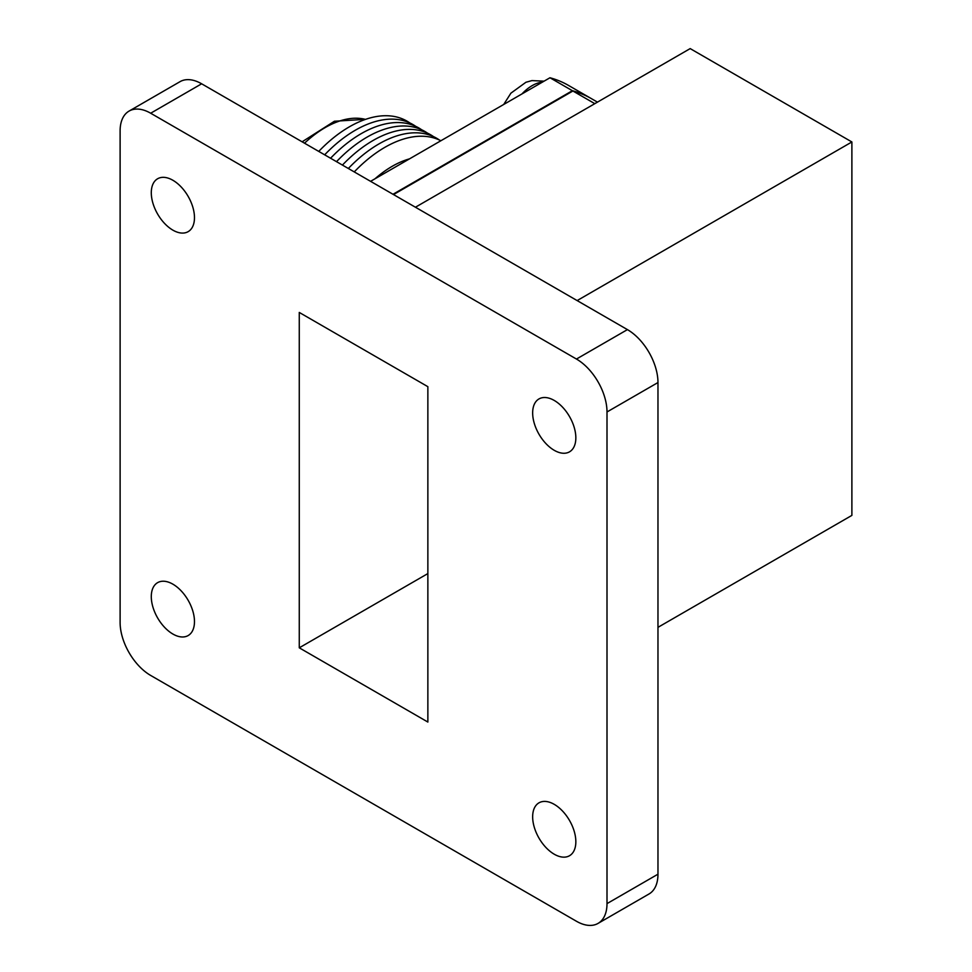 <?xml version="1.0" encoding="UTF-8"?>
<svg xmlns="http://www.w3.org/2000/svg" width="972" height="972" viewBox="0 0 972 972"><rect width="100%" height="100%" fill="white"/><g stroke="black" fill="none" stroke-linecap="round" stroke-linejoin="round"><path stroke-width="1.46" d="M172.882 584.172A30.533 17.63 -120 0 0 157.61 582.653A30.533 17.63 -120 0 0 152.932 607.123A30.533 17.63 -120 0 0 172.882 634.036A30.533 17.63 -120 0 0 188.155 635.554A30.533 17.63 -120 0 0 192.833 611.084A30.533 17.63 -120 0 0 172.882 584.172M172.882 180.27A30.533 17.63 -120 0 0 157.61 178.763A30.533 17.63 -120 0 0 152.932 203.233A30.533 17.63 -120 0 0 172.882 230.145A30.533 17.63 -120 0 0 188.155 231.652A30.533 17.63 -120 0 0 192.833 207.182A30.533 17.63 -120 0 0 172.882 180.27M554.247 400.452A30.533 17.63 -120 0 0 538.974 398.933A30.533 17.63 -120 0 0 534.296 423.403A30.533 17.63 -120 0 0 554.247 450.315A30.533 17.63 -120 0 0 569.519 451.834A30.533 17.63 -120 0 0 574.197 427.364A30.533 17.63 -120 0 0 554.247 400.452M554.247 804.354A30.533 17.63 -120 0 0 538.974 802.836A30.533 17.63 -120 0 0 534.296 827.306A30.533 17.63 -120 0 0 554.247 854.218A30.533 17.63 -120 0 0 569.519 855.725A30.533 17.63 -120 0 0 574.197 831.254A30.533 17.63 -120 0 0 554.247 804.354M597.452 102.133L591.474 98.682A226.853 130.977 -60 0 0 572.897 91.004L393.502 194.57M572.897 91.004L594.815 103.664M598.059 923.4L649.029 893.973A43.218 24.944 -120 0 0 657.971 874.193L657.971 382.543A43.218 24.944 -120 0 0 627.426 329.617L201.641 83.799A43.218 24.944 -120 0 0 180.039 81.66L129.069 111.087A43.218 24.944 -120 0 0 120.115 130.868L120.115 622.517A43.218 24.944 -120 0 0 150.672 675.443L576.457 921.262A43.218 24.944 -120 0 0 598.059 923.4A43.218 24.944 -120 0 0 607.002 903.62L607.002 411.97A43.218 24.944 -120 0 0 576.457 359.045L150.672 113.226A43.218 24.944 -120 0 0 129.069 111.087M427.862 722.05L427.862 386.674L299.267 312.437L299.267 647.814L427.862 722.05M415.421 207.23L690.181 48.6L851.885 141.961L851.885 515.391L657.971 627.341M851.885 141.961L577.125 300.591M427.862 573.577L299.267 647.814M304.515 143.2A97.151 56.084 -60 0 1 365.46 119.386M318.743 151.413A115.17 66.497 -60 0 1 409.844 122.958M324.66 154.827A115.17 66.497 -60 0 1 415.761 126.372M330.577 158.242A115.17 66.497 -60 0 1 421.678 129.786M336.506 161.668A115.17 66.497 -60 0 1 427.607 133.213M342.423 165.082A115.17 66.497 -60 0 1 433.524 136.627M348.341 168.496A115.17 66.497 -60 0 1 439.441 140.041M354.258 171.91A115.17 66.497 -60 0 1 440.875 140.746M375.022 178.763A97.151 56.084 -60 0 1 409.479 158.873M370.575 181.339L549.97 77.76L572.374 90.7L392.992 194.279M591.207 98.524A226.853 130.977 120 0 0 590.952 98.379L568.535 85.439A226.853 130.977 120 0 0 549.97 77.76M590.952 98.379A226.853 130.977 120 0 0 572.374 90.7M657.971 874.193L607.002 903.62M201.641 83.799L150.672 113.226M627.426 329.617L576.457 359.045M657.971 382.543L607.002 411.97M542.364 82.158A36.584 21.129 120 0 0 522 93.907M544.101 81.15L531.903 80.603L525.925 82.268L510.895 93.178L503.715 104.466M365.666 119.313L334.429 121.245L302.11 141.815"/></g></svg>
